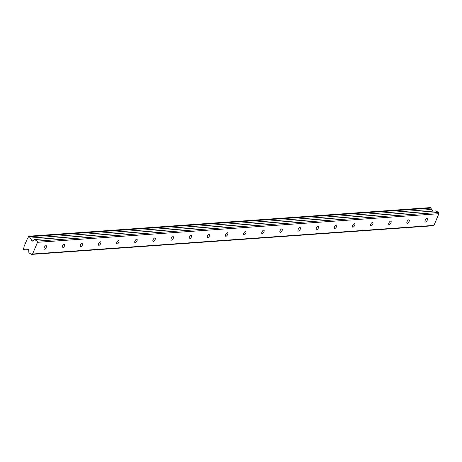 <?xml version="1.0" encoding="UTF-8"?>
<svg xmlns="http://www.w3.org/2000/svg" width="462" height="462" viewBox="0 0 462 462"><rect width="100%" height="100%" fill="white"/><g stroke="black" fill="none" stroke-linecap="round" stroke-linejoin="round"><path stroke-width="0.69" d="M45.986 245.68A1.981 0.878 120.7 0 0 44.346 247.245A1.981 0.878 120.7 0 0 44.236 249.139A1.981 0.878 120.7 0 0 44.502 249.197A1.981 0.878 120.7 0 0 46.142 247.626A1.981 0.878 120.7 0 0 46.258 245.732A1.981 0.878 120.7 0 0 45.986 245.68M426.969 218.509A1.981 0.878 120.7 0 0 425.329 220.079A1.981 0.878 120.7 0 0 425.213 221.974A1.981 0.878 120.7 0 0 425.479 222.031A1.981 0.878 120.7 0 0 427.125 220.461A1.981 0.878 120.7 0 0 427.234 218.566A1.981 0.878 120.7 0 0 426.969 218.509M408.824 219.802A1.981 0.878 120.7 0 0 407.184 221.373A1.981 0.878 120.7 0 0 407.074 223.267A1.981 0.878 120.7 0 0 407.34 223.325A1.981 0.878 120.7 0 0 408.98 221.754A1.981 0.878 120.7 0 0 409.095 219.86A1.981 0.878 120.7 0 0 408.824 219.802M390.685 221.096A1.981 0.878 120.7 0 0 389.044 222.667A1.981 0.878 120.7 0 0 388.929 224.561A1.981 0.878 120.7 0 0 389.195 224.619A1.981 0.878 120.7 0 0 390.84 223.048A1.981 0.878 120.7 0 0 390.95 221.154A1.981 0.878 120.7 0 0 390.685 221.096M372.545 222.389A1.981 0.878 120.7 0 0 370.899 223.96A1.981 0.878 120.7 0 0 370.79 225.854A1.981 0.878 120.7 0 0 371.055 225.912A1.981 0.878 120.7 0 0 372.695 224.341A1.981 0.878 120.7 0 0 372.811 222.447A1.981 0.878 120.7 0 0 372.545 222.389M354.4 223.683A1.981 0.878 120.7 0 0 352.76 225.254A1.981 0.878 120.7 0 0 352.645 227.148A1.981 0.878 120.7 0 0 352.916 227.206A1.981 0.878 120.7 0 0 354.556 225.635A1.981 0.878 120.7 0 0 354.666 223.741A1.981 0.878 120.7 0 0 354.4 223.683M336.261 224.977A1.981 0.878 120.7 0 0 334.615 226.547A1.981 0.878 120.7 0 0 334.505 228.442A1.981 0.878 120.7 0 0 334.771 228.499A1.981 0.878 120.7 0 0 336.411 226.929A1.981 0.878 120.7 0 0 336.527 225.034A1.981 0.878 120.7 0 0 336.261 224.977M318.116 226.27A1.981 0.878 120.7 0 0 316.476 227.841A1.981 0.878 120.7 0 0 316.36 229.735A1.981 0.878 120.7 0 0 316.632 229.793A1.981 0.878 120.7 0 0 318.272 228.222A1.981 0.878 120.7 0 0 318.387 226.328A1.981 0.878 120.7 0 0 318.116 226.27M299.977 227.564A1.981 0.878 120.7 0 0 298.331 229.135A1.981 0.878 120.7 0 0 298.221 231.029A1.981 0.878 120.7 0 0 298.487 231.087A1.981 0.878 120.7 0 0 300.133 229.516A1.981 0.878 120.7 0 0 300.242 227.622A1.981 0.878 120.7 0 0 299.977 227.564M281.832 228.857A1.981 0.878 120.7 0 0 280.191 230.428A1.981 0.878 120.7 0 0 280.076 232.322A1.981 0.878 120.7 0 0 280.347 232.38A1.981 0.878 120.7 0 0 281.987 230.809A1.981 0.878 120.7 0 0 282.103 228.915A1.981 0.878 120.7 0 0 281.832 228.857M263.692 230.151A1.981 0.878 120.7 0 0 262.052 231.722A1.981 0.878 120.7 0 0 261.937 233.616A1.981 0.878 120.7 0 0 262.202 233.674A1.981 0.878 120.7 0 0 263.848 232.103A1.981 0.878 120.7 0 0 263.958 230.209A1.981 0.878 120.7 0 0 263.692 230.151M245.547 231.445A1.981 0.878 120.7 0 0 243.907 233.015A1.981 0.878 120.7 0 0 243.797 234.91A1.981 0.878 120.7 0 0 244.063 234.967A1.981 0.878 120.7 0 0 245.703 233.397A1.981 0.878 120.7 0 0 245.819 231.502A1.981 0.878 120.7 0 0 245.547 231.445M227.408 232.738A1.981 0.878 120.7 0 0 225.768 234.309A1.981 0.878 120.7 0 0 225.652 236.203A1.981 0.878 120.7 0 0 225.918 236.261A1.981 0.878 120.7 0 0 227.564 234.69A1.981 0.878 120.7 0 0 227.674 232.796A1.981 0.878 120.7 0 0 227.408 232.738M209.263 234.032A1.981 0.878 120.7 0 0 207.623 235.603A1.981 0.878 120.7 0 0 207.513 237.497A1.981 0.878 120.7 0 0 207.779 237.555A1.981 0.878 120.7 0 0 209.419 235.984A1.981 0.878 120.7 0 0 209.534 234.09A1.981 0.878 120.7 0 0 209.263 234.032M191.124 235.325A1.981 0.878 120.7 0 0 189.484 236.896A1.981 0.878 120.7 0 0 189.368 238.79A1.981 0.878 120.7 0 0 189.639 238.848A1.981 0.878 120.7 0 0 191.28 237.277A1.981 0.878 120.7 0 0 191.389 235.383A1.981 0.878 120.7 0 0 191.124 235.325M172.984 236.619A1.981 0.878 120.7 0 0 171.338 238.19A1.981 0.878 120.7 0 0 171.229 240.084A1.981 0.878 120.7 0 0 171.494 240.142A1.981 0.878 120.7 0 0 173.135 238.571A1.981 0.878 120.7 0 0 173.25 236.677A1.981 0.878 120.7 0 0 172.984 236.619M154.839 237.913A1.981 0.878 120.7 0 0 153.199 239.483A1.981 0.878 120.7 0 0 153.084 241.378A1.981 0.878 120.7 0 0 153.355 241.435A1.981 0.878 120.7 0 0 154.995 239.865A1.981 0.878 120.7 0 0 155.105 237.97A1.981 0.878 120.7 0 0 154.839 237.913M136.7 239.206A1.981 0.878 120.7 0 0 135.054 240.777A1.981 0.878 120.7 0 0 134.944 242.671A1.981 0.878 120.7 0 0 135.21 242.729A1.981 0.878 120.7 0 0 136.85 241.158A1.981 0.878 120.7 0 0 136.966 239.264A1.981 0.878 120.7 0 0 136.7 239.206M118.555 240.506A1.981 0.878 120.7 0 0 116.915 242.071A1.981 0.878 120.7 0 0 116.799 243.965A1.981 0.878 120.7 0 0 117.071 244.023A1.981 0.878 120.7 0 0 118.711 242.452A1.981 0.878 120.7 0 0 118.826 240.558A1.981 0.878 120.7 0 0 118.555 240.506M100.416 241.799A1.981 0.878 120.7 0 0 98.77 243.364A1.981 0.878 120.7 0 0 98.66 245.258A1.981 0.878 120.7 0 0 98.926 245.316A1.981 0.878 120.7 0 0 100.572 243.745A1.981 0.878 120.7 0 0 100.681 241.851A1.981 0.878 120.7 0 0 100.416 241.799M82.271 243.093A1.981 0.878 120.7 0 0 80.631 244.658A1.981 0.878 120.7 0 0 80.515 246.552A1.981 0.878 120.7 0 0 80.786 246.61A1.981 0.878 120.7 0 0 82.427 245.039A1.981 0.878 120.7 0 0 82.542 243.145A1.981 0.878 120.7 0 0 82.271 243.093M64.131 244.386A1.981 0.878 120.7 0 0 62.491 245.951A1.981 0.878 120.7 0 0 62.376 247.846A1.981 0.878 120.7 0 0 62.641 247.903A1.981 0.878 120.7 0 0 64.287 246.333A1.981 0.878 120.7 0 0 64.397 244.438A1.981 0.878 120.7 0 0 64.131 244.386M32.571 254.013L37.509 242.319L438.9 213.692L433.957 225.392L32.571 254.013L31.537 254.406L28.892 252.835L28.725 250.063A0.439 0.375 85.9 0 0 28.274 249.647L25.427 249.803A1.271 1.091 -94.1 0 0 24.111 249.994L23.308 249.52L23.239 248.475A1.271 1.091 -94.1 0 0 23.88 246.956L27.541 238.3A1.271 1.091 -94.1 0 0 28.182 236.781L28.927 236.221L29.73 236.694L431.115 208.073A1.271 1.091 -94.1 0 0 431.779 209.442L432.75 211.134M29.73 236.694A1.271 1.091 -94.1 0 0 30.388 238.063L31.988 240.852L32.854 240.794M37.509 242.319L37.156 241.1L34.506 239.53L32.536 241.031A0.439 0.375 85.9 0 1 31.988 240.852M433.957 225.392L432.923 225.779L31.537 254.406M28.927 236.221L430.318 207.594L431.115 208.073M34.506 239.53L435.897 210.909L438.542 212.48L438.9 213.692M37.156 241.1L438.542 212.48M24.111 249.994L28.5 249.682M30.388 238.063L431.779 209.442"/></g></svg>
